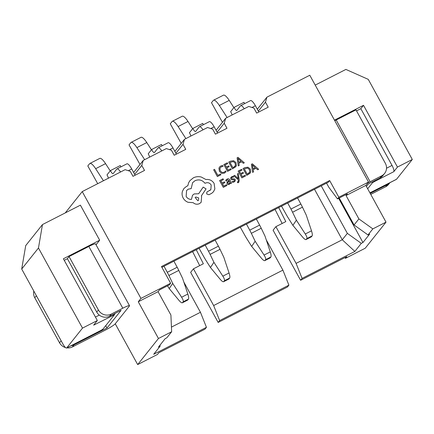 <?xml version="1.0" encoding="UTF-8"?>
<svg xmlns="http://www.w3.org/2000/svg" width="434" height="434" viewBox="0 0 434 434"><rect width="100%" height="100%" fill="white"/><g stroke="black" fill="none" stroke-linecap="round" stroke-linejoin="round"><path stroke-width="0.65" d="M252.344 163.808L251.416 164.285L252.593 172.379L253.548 171.891L253.174 169.705L255.968 168.273L257.671 169.781L258.626 169.293L252.344 163.808L251.416 164.285L252.593 172.379L253.548 171.886L253.174 169.699L255.968 168.273L257.671 169.781L258.631 169.293L252.344 163.808M239.449 171.403L242.036 170.079L241.608 169.298L238.152 171.061L241.884 177.853L245.492 176.009L245.069 175.233L242.329 176.638L241.071 174.354L243.469 173.128L243.04 172.347L240.642 173.573L239.449 171.403L242.036 170.079L241.608 169.298L238.152 171.067L241.884 177.853L245.492 176.009L245.069 175.233M238.315 173.464L237.447 173.915L238.255 178.678L234.658 175.336L233.714 175.819L238.255 179.698L238.369 180.766L237.886 181.889L237.355 182.036L237.772 182.795L238.353 182.584L238.857 182.177L239.21 180.159L238.315 173.464L237.441 173.915L238.255 178.678M234.658 175.336L233.714 175.819L238.255 179.698L238.374 180.766L237.886 181.889L238.185 181.651L237.355 182.036M231.854 176.627L230.742 177.69L230.769 179.003L231.43 179.649L233.937 179.747L234.403 180.094L234.349 180.832L233.774 181.26L232.136 181.493L232.619 182.378L234.072 181.992L235.255 180.897L235.223 179.573L234.501 178.911L232.027 178.841L231.593 178.482L231.588 177.88L232.152 177.36L233.563 177.088L233.107 176.264L231.854 176.627L230.736 177.69L230.769 179.003L231.43 179.649L233.931 179.747L234.403 180.094L234.349 180.832L233.774 181.26L232.136 181.499L232.619 182.378M230.975 177.322L230.736 177.69L230.975 177.322M235.255 180.897L234.072 181.992L232.619 182.372M227.112 179.052L225.713 180.349L225.973 179.958L225.713 180.349L226.168 181.173L227.416 179.784L229.038 180.473L227.118 181.96L227.009 183.799L227.986 184.618L229.304 184.434L230.318 182.806L230.731 183.555L231.572 183.126L229.857 180.007C229.179 178.781 228.268 178.461 227.112 179.052L225.713 180.349L226.168 181.173L227.416 179.784L229.038 180.473M227.725 181.401L227.118 181.96L227.009 183.799L227.986 184.618L229.304 184.434L230.318 182.806L230.731 183.555L231.572 183.126L229.857 180.007M230.622 161.117L228.707 162.099L232.44 168.886L235.765 166.775L236.367 165.658L235.987 162.614L233.655 160.721L230.622 161.117L228.707 162.099L232.44 168.886L235.765 166.775L236.367 165.658M368.515 182.058L309.789 75.239L266.921 97.162L265.456 102.185L268.207 107.193L256.668 113.095L253.912 108.088L248.78 106.438L225.691 118.238L224.232 123.267L226.982 128.274L215.438 134.171L212.687 129.169L207.555 127.515L184.466 139.319L183.007 144.343L185.757 149.35L174.213 155.253L171.463 150.245L166.331 148.591L143.242 160.396L141.782 165.419L144.533 170.426L132.988 176.329L130.238 171.322L125.106 169.672L82.232 191.595L140.952 298.408L170.638 283.234L161.459 266.541L329.656 180.544L338.835 197.231L368.515 182.058L365.835 185.421L346.044 195.539L358.891 218.904L372.828 228.886L386.016 222.137L365.233 248.221L345.448 258.339L346.788 256.657L300.616 280.266L273.089 230.194L275.905 226.662L296.091 263.378L302.091 278.416L300.616 280.266M214.526 169.347L213.658 169.792L217.391 176.584L220.928 174.772L220.499 174.001L217.83 175.363L214.526 169.347L213.658 169.792L217.391 176.584L220.928 174.772L220.505 173.996M220.841 165.972L219.55 166.998L218.926 168.235L219.409 171.365L221.617 173.378L224.432 173.128L226.071 171.783L225.609 170.942L224.123 172.282L222.007 172.45L220.288 170.85L219.87 168.446L221.28 166.759L223.087 166.358L222.582 165.441L220.841 165.972L219.55 166.998L218.926 168.235L219.403 171.365L221.617 173.383L224.427 173.128L226.071 171.783L225.609 170.942L224.128 172.282M225.132 164.925L227.72 163.602L227.291 162.821L223.835 164.589L227.568 171.376L231.176 169.531L230.747 168.761L228.007 170.161L226.749 167.877L229.147 166.651L228.723 165.875L226.326 167.101L225.132 164.925L227.72 163.602L227.286 162.821L223.835 164.589L227.568 171.376L231.176 169.531L230.747 168.761M238.022 157.336L237.094 157.808L238.271 165.902L239.232 165.414L238.852 163.227L241.646 161.801L243.349 163.309L244.309 162.815L238.022 157.336L237.094 157.808L238.271 165.902L239.232 165.414L238.852 163.227L241.646 161.801L243.355 163.309L244.309 162.815L238.022 157.336M220.873 180.902L223.461 179.578L223.033 178.797L219.577 180.56L223.309 187.352L226.917 185.508L226.494 184.732L223.754 186.132L222.496 183.848L224.893 182.622L224.465 181.846L222.067 183.072L220.873 180.902L223.461 179.578L223.033 178.797L219.577 180.56L223.309 187.352L226.917 185.508L226.494 184.732M244.944 167.595L243.029 168.571L246.762 175.358L250.082 173.253L250.689 172.135L250.309 169.086L247.971 167.193L244.944 167.595L243.029 168.571L246.762 175.363L250.087 173.247L250.689 172.135M194.172 193.933L192.517 195.284L191.443 199.407C189.17 199.445 187.401 198.452 186.137 196.434L186.582 190.531L188.253 189.17L191.177 188.6L192.62 182.649L195.023 180.696C198.951 179.101 202.282 179.974 205.016 183.316L205.396 183.121C207.783 182.182 209.709 182.801 211.184 184.987L210.864 189.587L206.85 192.121L206.709 193.955L208.911 194.741L211.727 193.304L213.501 191.719L214.873 188.915L214.114 183.425C212.161 180.425 209.427 179.123 205.917 179.519L201.246 177.018C198.474 176.345 195.853 176.616 193.38 177.826L189.967 180.615L188.692 182.633L187.765 185.833L186.615 186.294L183.902 188.508L182.405 191.416C181.775 193.683 182.036 195.902 183.186 198.067C184.309 200.047 185.936 201.463 188.079 202.304L193.168 202.667C195.072 204.333 197.182 204.658 199.504 203.633L201.175 202.271L201.62 196.369L201.354 195.886L206.069 188.898L203.183 187.097L198.653 193.743L194.172 193.933L192.517 195.284L191.437 199.412M141.782 165.419L134.676 174.343M143.242 160.396L133.639 172.455M160.119 346.218L158.47 347.064L165.175 338.65L166.824 337.804L171.647 331.75L158.459 338.493L137.676 364.576L157.461 354.459L158.801 352.777L204.973 329.167L206.448 327.317L153.679 354.296L160.119 346.218L160.065 345.057M282.143 223.472L275.058 209.454M192.609 251.612L199.694 265.63M218.166 322.424L287.422 287.01L288.898 285.16L219.642 320.574L218.166 322.424L190.64 272.351L193.456 268.82L203.351 263.758L196.266 249.745M296.091 263.378L342.263 239.774L354.86 251.432L302.091 278.416M339.247 198.018L354.063 224.964L367.999 234.94L372.828 228.886M367.999 234.94L369.649 234.1L362.943 242.514L361.294 243.355L347.357 233.378L321.231 185.85M354.86 251.432L361.294 243.355M183.821 282.035L200.448 312.279L171.441 327.111M347.357 233.378L342.263 239.774L314.509 189.284M278.715 207.588L285.8 221.606L275.905 226.662M288.898 285.16L282.897 270.127L213.642 305.536L193.456 268.82M282.897 270.127L266.27 239.877M200.448 312.279L206.448 327.317M219.642 320.574L213.642 305.536M224.232 123.267L217.125 132.186M225.691 118.238L216.089 130.298M36.38 295.738L34.78 297.751L59.556 342.811L61.156 340.804M34.78 297.751A9.581 9.195 -141.5 0 1 33.825 291.089M70.943 345.779A9.581 9.195 38.5 0 0 74.062 344.84L107.035 327.979L121.113 310.31L109.569 316.212A9.581 9.195 -141.5 0 1 96.739 312.084L67.379 258.675L69.049 256.57L98.415 309.979A9.581 9.195 38.5 0 0 111.245 314.108L122.789 308.205A9.581 1.074 -28.8 0 1 129.511 305.693A9.581 1.074 -28.8 0 1 129.359 306.095L115.276 323.764A9.581 1.074 -28.8 0 1 105.359 330.084L72.386 346.945A9.581 9.195 -141.5 0 1 66.879 347.856M65.512 347.569A9.581 9.195 -141.5 0 1 59.556 342.811M115.151 313.359L114.43 314.775L93.657 325.147L97.341 320.52L63.397 258.767L99.674 240.219L96.028 244.792M102.717 329.417L114.43 314.775M121.015 166.835A3.835 0.987 -117.1 0 1 120.554 166.059A3.835 0.987 -117.1 0 1 120.294 165.555L110.399 170.616A3.835 0.987 -117.1 0 0 110.665 171.121A3.835 0.987 -117.1 0 0 113.079 173.692A3.835 0.987 -117.1 0 0 113.165 173.616L116.817 169.038A7.666 1.975 62.9 0 1 116.996 168.886L126.891 163.83A7.666 1.975 62.9 0 1 131.724 168.972L135.158 175.222M116.996 168.886A7.666 1.975 62.9 0 1 120.581 171.983M108.413 178.206A3.835 0.987 -117.1 0 0 106.981 174.907L110.399 170.616M97.715 183.68L87.814 165.951L89.616 163.683A11.501 2.962 62.9 0 1 89.887 163.461L99.782 158.405A11.501 2.962 62.9 0 1 105.554 163.64L110.209 170.85M89.887 163.461A11.501 2.962 62.9 0 1 95.659 168.696L103.444 180.75M183.229 301.749L182.34 302.813L187.656 300.095L188.508 299.053C188.844 298.207 188.616 296.541 187.83 294.051L182.595 278.351L178.786 270.415L168.891 275.471L172.699 283.413L181.613 297.23C182.974 299.427 183.511 300.936 183.229 301.749M187.776 299.992L182.475 302.704C181.873 303.144 180.728 302.389 179.036 300.436L169.217 288.583L172.699 283.413M21.7 269.031L25.714 245.595L42.478 224.562L38.463 247.998L21.7 269.031L62.99 344.135A5.75 1.481 -117.1 0 0 66.614 347.992A5.75 1.481 -117.1 0 0 66.749 347.884L82.503 328.109L97.341 320.52M64.248 260.324L67.395 258.713M69.049 256.57L88.84 246.452A9.581 1.074 -28.8 0 1 95.561 243.941L129.511 305.693M105.755 325.657L107.035 327.979M38.463 247.998L82.503 328.109M169.217 288.583L167.491 285.838M173.898 261.181L177.18 267.252A19.167 4.931 62.9 0 1 178.786 270.415M164.009 266.237L167.285 272.308A19.167 4.931 62.9 0 1 168.891 275.471M99.674 240.219L80.404 205.168L42.478 224.562M170.638 283.234L169.293 284.916L159.403 289.972L158.057 291.659L170.904 315.024L171.647 331.75M140.952 298.408L138.272 301.776L158.057 291.659M65.236 212.926L82.232 191.595M115.254 323.797L137.676 364.576M158.459 338.493L138.272 301.776M326.547 183.132L328.809 187.244L337.489 198.913L338.835 197.231M329.656 180.544L328.316 182.226L161.887 267.322M203.465 124.677A3.835 0.987 -117.1 0 1 203.003 123.907A3.835 0.987 -117.1 0 1 202.743 123.402L192.848 128.459A3.835 0.987 -117.1 0 0 193.114 128.963A3.835 0.987 -117.1 0 0 195.528 131.535A3.835 0.987 -117.1 0 0 195.62 131.459L199.266 126.88A7.666 1.975 62.9 0 1 199.445 126.728L209.34 121.672A7.666 1.975 62.9 0 1 214.174 126.815L217.608 133.064M199.445 126.728A7.666 1.975 62.9 0 1 203.036 129.826M190.862 136.048A3.835 0.987 -117.1 0 0 189.43 132.75L192.848 128.459M181.217 143.404L170.264 123.793L172.065 121.531A11.501 2.962 62.9 0 1 172.336 121.303L182.231 116.247A11.501 2.962 62.9 0 1 188.003 121.482L192.658 128.692M172.336 121.303A11.501 2.962 62.9 0 1 178.108 126.544L185.893 138.592M265.679 259.592L264.794 260.655L270.105 257.937L270.957 256.895C271.293 256.049 271.071 254.384 270.279 251.894L265.044 236.194L261.235 228.257L251.346 233.313L255.149 241.255L264.062 255.073C265.424 257.27 265.961 258.778 265.679 259.592M270.225 257.834L264.924 260.546C264.322 260.991 263.178 260.232 261.485 258.279L251.666 246.425L255.149 241.255M251.666 246.425L246.919 238.868A19.167 4.931 62.9 0 1 245.156 235.901L240.3 227.226M256.348 219.024L259.63 225.094A19.167 4.931 62.9 0 1 261.235 228.257M246.458 224.08L249.734 230.156A19.167 4.931 62.9 0 1 251.346 233.313M184.466 139.319L174.864 151.374M162.24 145.753A3.835 0.987 -117.1 0 1 161.779 144.983A3.835 0.987 -117.1 0 1 161.519 144.479L151.623 149.535A3.835 0.987 -117.1 0 0 151.889 150.039A3.835 0.987 -117.1 0 0 154.303 152.611A3.835 0.987 -117.1 0 0 154.395 152.54L158.041 147.956A7.666 1.975 62.9 0 1 158.22 147.81L168.115 142.748A7.666 1.975 62.9 0 1 172.949 147.891L176.383 154.146M158.22 147.81A7.666 1.975 62.9 0 1 161.811 150.907M149.638 157.13A3.835 0.987 -117.1 0 0 148.206 153.826L151.623 149.535M139.992 164.481L129.039 144.869L130.84 142.607A11.501 2.962 62.9 0 1 131.111 142.385L141.007 137.323A11.501 2.962 62.9 0 1 146.779 142.564L151.433 149.773M131.111 142.385A11.501 2.962 62.9 0 1 136.884 147.62L144.668 159.669M224.454 280.673L223.57 281.731L228.881 279.019L229.732 277.977C230.069 277.131 229.841 275.465 229.054 272.975L223.819 257.275L220.011 249.333L210.116 254.395L213.924 262.331L222.837 276.154C224.199 278.351 224.736 279.854 224.454 280.673M229 278.916L223.7 281.623C223.098 282.067 221.953 281.313 220.26 279.355L210.441 267.507L213.924 262.331M210.441 267.507L205.694 259.95A19.167 4.931 62.9 0 1 203.931 256.977L199.076 248.308M215.123 240.1L218.405 246.176A19.167 4.931 62.9 0 1 220.011 249.333M205.233 245.161L208.51 251.232A19.167 4.931 62.9 0 1 210.116 254.395M183.007 144.343L175.9 153.262M384.589 173.459L382.913 175.564A9.581 9.195 -141.5 0 1 380.005 177.94L381.681 175.835A9.581 9.195 38.5 0 0 384.589 173.459A9.581 9.195 38.5 0 0 385.338 163.276L355.978 109.867L336.187 119.985A9.581 1.074 151.2 0 0 334.793 120.717M370.761 194.383L385.674 186.756L387.35 184.651L370.224 193.412M366.394 186.436L368.461 183.842L380.005 177.94M381.681 175.835L370.137 181.737A9.581 1.074 151.2 0 0 367.761 183.002M389.949 182.671L388.582 184.379A9.581 9.195 -141.5 0 1 385.674 186.756M367.669 188.757L372.329 182.909L374.314 181.645A5.75 1.481 -117.1 0 0 374.488 180.756M372.383 181.835L372.329 182.909M374.314 181.645L393.774 171.696A5.75 1.481 -117.1 0 0 392.027 165.425L360.828 108.679L356.531 110.876M222.441 122.323L211.488 102.712L213.295 100.449A11.501 2.962 62.9 0 1 213.561 100.227A11.501 2.962 62.9 0 1 219.333 105.462L227.118 117.511M213.561 100.227L223.456 95.165A11.501 2.962 62.9 0 1 229.228 100.406L233.883 107.616M232.087 114.972A3.835 0.987 -117.1 0 0 230.655 111.674L234.072 107.382A3.835 0.987 -117.1 0 0 234.338 107.887A3.835 0.987 -117.1 0 0 236.752 110.458A3.835 0.987 -117.1 0 0 236.845 110.382L240.49 105.804A7.666 1.975 62.9 0 1 240.669 105.652A7.666 1.975 62.9 0 1 244.261 108.75M244.689 103.596A3.835 0.987 -117.1 0 1 244.228 102.825A3.835 0.987 -117.1 0 1 243.968 102.321L234.072 107.382M240.669 105.652L250.564 100.59A7.666 1.975 62.9 0 1 255.398 105.739L258.832 111.988M312.138 235.884L312.182 235.819C312.518 234.973 312.296 233.308 311.504 230.817L306.268 215.118L302.46 207.175L292.57 212.237L296.373 220.174L305.286 233.997C306.648 236.194 307.185 237.696 306.909 238.516L306.019 239.573L311.33 236.861L312.138 235.884L306.86 238.581M311.449 236.758L306.149 239.47C305.547 239.91 304.402 239.156 302.71 237.203L292.89 225.349L296.373 220.174M387.35 184.651A9.581 9.195 38.5 0 0 389.911 182.687M369.942 192.897L396.41 179.367A5.75 1.481 -117.1 0 0 396.546 179.253L412.3 159.479L397.457 167.068L363.513 105.316L360.828 108.679M315.214 85.107L345.893 69.424L368.26 79.368L412.3 159.479M393.774 171.696L397.457 167.068M287.682 203.003L290.959 209.074A19.167 4.931 62.9 0 1 292.57 212.237M297.572 197.942L300.854 204.018A19.167 4.931 62.9 0 1 302.46 207.175M292.89 225.349L288.143 217.792A19.167 4.931 62.9 0 1 286.38 214.819L281.525 206.15M363.513 105.316L334.484 120.158M265.456 102.185L258.349 111.104M266.921 97.162L257.313 109.222M346.044 195.539L347.384 193.857L337.489 198.913M362.943 242.514L338.65 198.322M354.063 224.964L358.891 218.904M386.016 222.137L365.835 185.421M345.019 257.563L345.448 258.339M219.87 168.446L221.28 166.759L223.087 166.358L222.582 165.441M226.749 167.877L229.152 166.651L228.723 165.875M230.004 162.435L232.879 167.67L235.033 166.255L235.461 165.441L235.092 163.103L233.302 161.567L230.004 162.435L233.302 161.567L235.092 163.103L235.461 165.446L233.855 167.171M238.705 162.321L240.957 161.171L238.027 158.443L238.705 162.321M240.957 161.171L238.006 158.453M222.496 183.848L224.893 182.622L224.465 181.846M227.709 182.562L228.376 183.734L229.591 183.262L229.836 182.763L229.396 181.124L227.709 182.562L229.396 181.124L229.836 182.763L229.136 183.625M231.588 177.88L232.152 177.36L233.563 177.088L233.107 176.264M237.36 182.036L237.772 182.795L238.857 182.177L239.21 180.159M241.071 174.354L243.469 173.128L243.04 172.347M244.326 168.907L247.201 174.142L249.349 172.732L249.778 171.918L249.409 169.575L247.624 168.039L244.326 168.907L247.624 168.039L249.409 169.575L249.778 171.918L248.172 173.649M253.027 168.793L255.279 167.643L252.349 164.92L253.027 168.793M255.279 167.643L252.328 164.931M214.114 183.425C212.161 180.425 209.427 179.123 205.917 179.513M193.38 177.826L189.967 180.615L188.692 182.633L187.765 185.833M186.615 186.294L183.902 188.508L182.405 191.416C181.775 193.683 182.036 195.902 183.186 198.067C184.309 200.047 185.936 201.457 188.079 202.304L193.168 202.667C195.072 204.333 197.188 204.653 199.504 203.633L201.175 202.271L201.62 196.369M206.069 188.898L203.183 187.097L198.653 193.743M186.137 196.434L186.582 190.531L188.253 189.164L191.177 188.6L192.625 182.649L195.023 180.696C198.951 179.101 202.282 179.974 205.016 183.316L205.396 183.121C207.783 182.182 209.709 182.801 211.184 184.987L210.864 189.587L209.823 190.504M207.365 191.703L206.85 192.121L206.709 193.955L208.911 194.741L211.727 193.304L213.501 191.719L214.873 188.915M197.866 200.763L198.522 200.231L198.691 197.926L195.794 196.998L195.143 197.53L197.866 200.763L198.522 200.231L198.691 197.931L195.794 196.998L195.143 197.53L197.866 200.763M111.245 314.108L109.569 316.212M96.739 312.084L98.415 309.979M74.062 344.84L72.386 346.945M113.117 315.198A5.75 1.481 -117.1 0 0 113.29 314.314M99.299 315.1L95.447 317.07M102.722 329.422L100.91 330.458A5.75 1.481 -117.1 0 0 101.046 330.345L66.749 347.884M103.032 329.081L101.046 330.345M131.724 168.972L128.323 170.708M105.554 163.64L95.659 168.696M188.464 299.118L183.186 301.814M187.83 294.051L181.613 297.23M88.84 246.452L122.789 308.205M177.18 267.252L167.285 272.308M214.174 126.815L210.772 128.551M188.003 121.482L178.108 126.544M270.914 256.961L265.635 259.662M270.279 251.894L264.062 255.073M259.63 225.094L249.734 230.156M172.949 147.891L169.548 149.627M146.779 142.564L136.884 147.62M229.689 278.042L224.411 280.738M229.054 272.975L222.837 276.154M218.405 246.176L208.51 251.232M386.52 168.24L392.027 165.425M229.228 100.406L219.333 105.462M255.398 105.739L252.002 107.475M311.504 230.817L305.286 233.997M370.137 181.737L336.187 119.985M369.925 192.864L396.546 179.253M300.854 204.018L290.959 209.074M100.91 330.458L66.614 347.992"/></g></svg>
